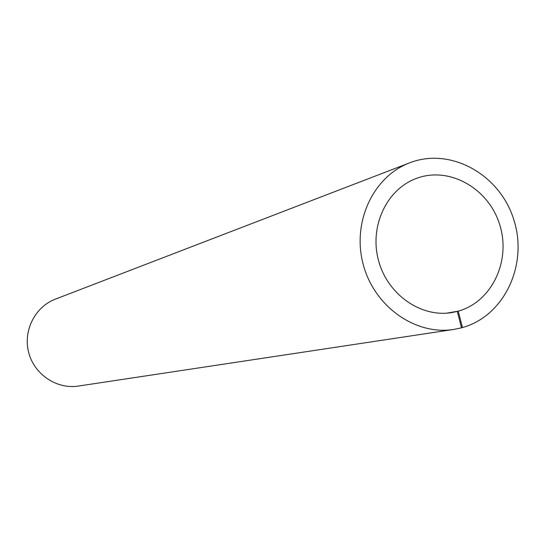 <?xml version="1.0" encoding="UTF-8"?>
<svg xmlns="http://www.w3.org/2000/svg" width="545" height="545" viewBox="0 0 545 545"><rect width="100%" height="100%" fill="white"/><g stroke="black" fill="none" stroke-linecap="round" stroke-linejoin="round"><path stroke-width="0.82" d="M462.48 327.545L458.236 311.154C491.842 301.923 511.217 260.851 499.745 224.799C488.817 188.57 449.727 166.164 416.952 178.222C386.984 188.74 369.21 225.977 378.448 260.217C387.338 294.545 421.196 318.13 452.445 312.462L457.282 311.413L461.526 327.811L453.665 329.453C415.256 335.563 374.102 306.385 363.174 264.257C351.852 222.231 373.202 176.519 409.608 162.853C450.402 146.871 499.67 174.284 513.71 219.39C528.459 264.264 504.568 315.889 462.48 327.545L461.499 327.695M458.236 311.154L446.607 313.171M409.608 162.853L55.352 299.151C34.955 306.849 22.856 330.938 28.721 352.69C34.376 374.504 56.803 389.464 78.337 386.071L453.665 329.453"/></g></svg>
